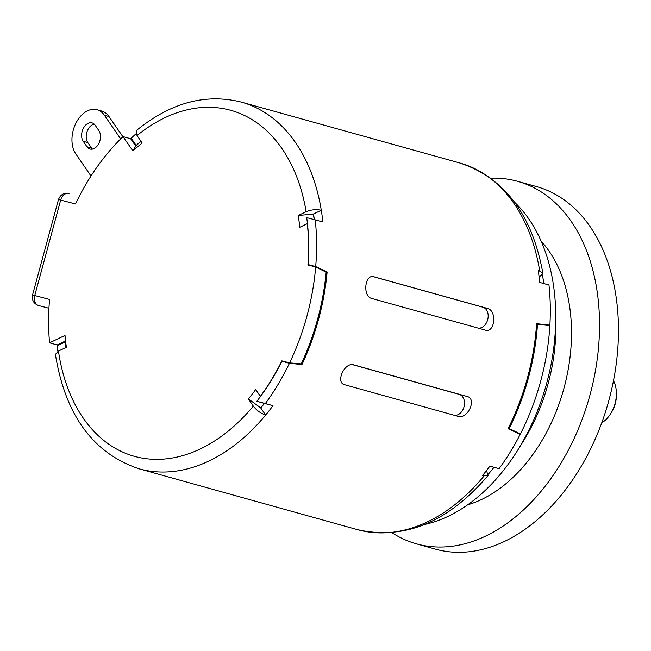 <?xml version="1.0" encoding="UTF-8"?>
<svg xmlns="http://www.w3.org/2000/svg" width="651" height="651" viewBox="0 0 651 651"><rect width="100%" height="100%" fill="white"/><g stroke="black" fill="none" stroke-linecap="round" stroke-linejoin="round"><path stroke-width="0.98" d="M122.893 136.743L108.986 116.537A25.812 17.439 -74.4 0 0 101.621 111.02L97.04 109.742A25.812 17.439 -74.4 0 0 75.63 123.763A25.812 17.439 -74.4 0 0 75.825 153.953L91.002 176.006M120.679 138.907L104.404 115.26A25.812 17.439 -74.4 0 0 97.04 109.742M92.483 149.112A10.758 7.267 105.6 0 1 91.547 148.021L87.804 142.585A10.758 7.267 105.6 0 1 87.047 131.648A10.758 7.267 105.6 0 1 94.2 124.097M83.222 141.308A10.758 7.267 105.6 0 1 83.141 128.727A10.758 7.267 105.6 0 1 92.068 122.893A10.758 7.267 105.6 0 1 95.136 125.187L98.871 130.623A10.758 7.267 105.6 0 1 98.952 143.204A10.758 7.267 105.6 0 1 90.033 149.038A10.758 7.267 105.6 0 1 86.965 146.744L83.222 141.308L87.804 142.585M140.917 141.21A179.155 121.029 -74.4 0 0 136.197 145.442L131.217 138.207A190.344 128.589 105.6 0 1 136.018 133.797M314.335 219.623A179.155 121.029 -74.4 0 0 313.481 213.976L321.293 210.24A190.344 128.589 105.6 0 1 322.88 221.983L315.247 219.859A190.344 128.589 -74.4 0 1 315.702 266.568L308.11 264.575A179.155 121.029 105.6 0 0 306.719 217.613L315.247 219.859M264.29 403.376A178.944 120.883 105.6 0 1 260.677 407.843L248.348 398.908L253.32 406.126C256.624 410.39 260.734 413.369 265.641 415.061A190.344 128.589 105.6 0 0 272.981 405.663L265.339 403.539A190.344 128.589 -74.4 0 0 289.426 363.291L301.974 364.544A190.344 128.589 -74.4 0 0 327.127 271.98L315.702 266.568M57.874 351.369A190.344 128.589 105.6 0 1 57.272 345.746L65.067 342.019A179.155 121.029 -74.4 0 0 65.661 347.626M489.812 466.222L499.057 468.663L489.894 466.116A190.344 128.589 -74.4 0 1 482.562 475.507L488.006 475.596L486.541 470.535M499.057 468.663A190.344 128.589 -74.4 0 0 520.222 434.323L508.081 428.7A190.344 128.589 -74.4 0 0 536.611 323.677L549.883 325.15A190.344 128.589 -74.4 0 0 548.964 284.992L539.801 282.436A190.344 128.589 -74.4 0 0 538.206 270.686L539.736 271.109A190.344 128.589 -74.4 0 0 459.777 162.978C504.549 177.829 532.258 214.651 542.918 273.453L539.736 271.109M48.947 308.265L38.596 305.539A8.601 6.339 -75.2 0 1 34.739 295.53L32.55 294.976L58.492 199.507L75.492 203.966A190.344 128.589 105.6 0 1 123.031 136.612L130.664 138.744L135.733 146.101A178.944 120.883 105.6 0 1 141.015 141.348M132.063 139.444L130.664 138.744M374.097 276.83L487.217 308.354C497.299 310.25 495.029 333.646 485.011 330.016L371.973 298.516C362.249 296.653 364.747 273.314 374.17 276.854L374.008 276.813M353.851 364.91L466.97 396.435C477.419 398.485 467.508 419.879 457.889 416.282L344.851 384.782C334.956 382.934 344.639 361.492 353.932 364.926L353.762 364.885M65.816 347.553A178.944 120.883 105.6 0 1 65.149 341.148L65.002 335.428A168.186 113.624 -74.4 0 0 66.402 347.268L58.452 351.076L55.4 354.421C65.328 415.314 93.239 453.446 139.143 468.818A190.344 128.589 -74.4 0 0 265.641 415.061L260.766 407.982A179.155 121.029 -74.4 0 0 264.452 403.417L272.981 405.663M313.481 213.976L313.326 214.049A178.944 120.883 105.6 0 1 314.173 219.574M315.67 267.008L326.167 272.159A190.344 128.589 105.6 0 1 301.242 363.893L289.614 362.892A190.344 128.589 105.6 0 0 315.67 267.008L307.931 264.973A178.944 120.883 -74.4 0 0 307.305 223.659L307.467 223.708M248.348 398.908A168.186 113.624 -74.4 0 0 255.713 389.55L260.384 396.337A178.944 120.883 -74.4 0 0 281.883 360.857L289.614 362.892M307.305 223.659L299.81 227.248A168.186 113.624 -74.4 0 0 298.174 215.514L313.326 214.049M135.733 146.101L132.894 150.942A168.186 113.624 -74.4 0 1 142.203 143.074L137.003 135.522L136.132 130.729C170.375 102.728 205.447 93.183 241.334 102.101L459.777 162.978M298.174 215.514L306.141 211.705C311.162 209.646 316.215 209.158 321.293 210.24A190.344 128.589 -74.4 0 0 241.334 102.101M123.031 136.612L132.894 150.942M65.002 335.428L49.566 342.817A190.344 128.589 105.6 0 1 49.549 299.436L34.739 295.53L60.681 200.06A8.601 6.339 104.8 0 1 68.982 193.445A8.601 6.339 104.8 0 1 69.047 193.461L68.982 193.445C64.034 192.533 60.535 194.551 58.492 199.507M289.426 363.291L281.834 361.289A179.155 121.029 105.6 0 1 256.811 401.293L264.452 403.417M265.339 403.539L256.811 401.293M310.234 265.575L308.11 264.575M281.834 361.289L284.568 361.565M539.166 277.163L542.918 273.453M520.426 433.932L509.188 428.561A190.344 128.589 -74.4 0 0 537.498 324.369L549.859 325.59A190.344 128.589 -74.4 0 1 520.426 433.932L517.993 433.289M549.859 325.59L546.97 324.825M509.188 428.561L508.268 428.317M537.498 324.369L536.579 324.133M49.566 342.817L57.198 344.949L59.851 344.509M57.198 344.949L65.149 341.148M493.995 467.337A177.65 120.012 105.6 0 1 488.34 474.18M543.837 283.559A177.65 120.012 -74.4 0 0 542.421 274.991M424.802 524.429A177.65 120.012 105.6 0 0 517.496 450.541A177.65 120.012 105.6 0 0 546.742 383.032A177.65 120.012 -74.4 0 0 555.71 313.416A177.65 120.012 -74.4 0 0 514.583 202.241M555.71 313.416L555.873 323.661A153.131 103.452 -74.4 0 1 548.134 383.667A153.131 103.452 105.6 0 1 522.932 441.858L517.496 450.541M467.67 504.826A148.404 100.254 105.6 0 0 563.986 388.134A148.404 100.254 -74.4 0 0 541.136 241.187M490.781 178.179A188.188 127.132 -74.4 0 1 517.569 181.312A188.188 127.132 -74.4 0 1 589.985 394.978A188.188 127.132 105.6 0 1 416.502 543.87A188.188 127.132 105.6 0 1 391.983 532.705M435.438 549.151A188.188 127.132 105.6 0 0 608.921 400.259A188.188 127.132 -74.4 0 0 536.514 186.593L517.553 181.312M601.744 422.841A26.837 18.13 -74.4 0 0 610.605 413.767A26.837 18.13 -74.4 0 0 615.024 403.563A26.837 18.13 105.6 0 0 616.383 393.049L616.407 394.84A22.541 15.225 105.6 0 1 615.268 403.677A22.541 15.225 -74.4 0 1 611.558 412.238L610.605 413.767M613.486 380.697A26.837 18.13 105.6 0 1 616.383 393.049M327.127 271.98L324.271 271.231M301.974 364.544L298.654 363.673M478.371 328.161A10.758 7.926 104.8 0 0 487.868 318.949A10.758 7.926 104.8 0 0 482.863 307.207L373.332 276.683M454.39 415.305A10.758 7.926 104.8 0 0 464.147 406.314A10.758 7.926 104.8 0 0 459.183 394.376L352.769 364.723M104.404 115.26L108.986 116.537M86.965 146.744L91.547 148.021M139.143 468.818L357.586 529.686A190.344 128.589 -74.4 0 0 484.084 475.938M137.003 135.522A179.586 121.322 105.6 0 1 306.141 211.705M253.32 406.126A179.586 121.322 105.6 0 1 58.452 351.076M487.217 308.354L482.863 307.207M466.97 396.435L459.183 394.376M488.006 475.596C448.091 522.216 404.621 540.249 357.586 529.686M32.55 294.976C31.687 300.111 33.689 303.626 38.539 305.522M416.518 543.878L435.462 549.151"/></g></svg>
